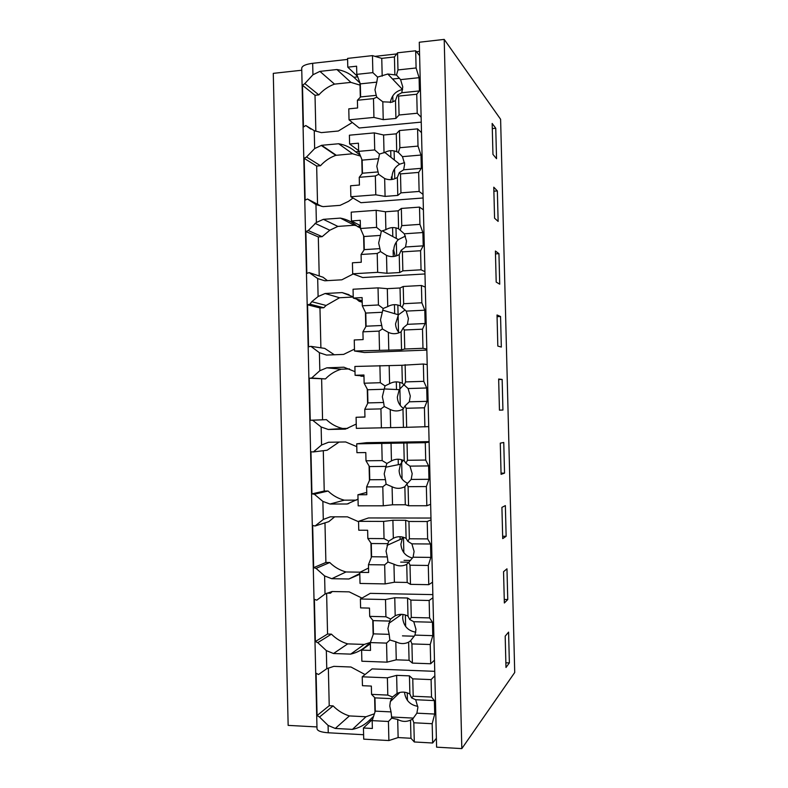 <?xml version="1.0" encoding="UTF-8"?>
<svg xmlns="http://www.w3.org/2000/svg" width="788" height="788" viewBox="0 0 788 788"><rect width="100%" height="100%" fill="white"/><g stroke="black" fill="none" stroke-linecap="round" stroke-linejoin="round"><path stroke-width="1.18" d="M351.95 653.203L351.97 653.804M365.051 674.538L350.975 667.012L333.807 666.352L326.764 668.726L326.34 650.612L317.781 642.634L315.358 641.54L314.382 599.304L316.796 600.18L325.03 594.024L324.607 575.939L316.057 568.375L313.644 567.646L312.669 525.488L315.082 525.99L323.297 519.45L322.873 501.404L314.343 494.234L311.94 493.889L310.964 451.8L313.358 451.938L321.563 445.013L321.14 426.988L312.629 420.24L310.236 420.26L309.26 378.24L311.654 378.004L319.829 370.705L319.406 352.709L310.915 346.365L308.532 346.759L307.566 304.818L309.94 304.207L311.762 301.706L318.106 296.524L317.682 278.568L309.211 272.618L306.837 273.387L305.862 231.514L308.236 230.539L316.382 222.472L315.958 204.545L307.497 199.009L305.143 200.142L304.168 158.339L306.522 156.999L314.658 148.558L314.245 130.66L305.793 125.519L303.449 127.016L302.484 85.301L304.828 83.587L318.835 94.895L315.013 95.299L315.85 131.261M359.968 82.996L353.881 77.273C348.956 73.057 343.292 70.477 336.9 69.531L319.908 71.383L312.944 74.771L304.828 83.587M363.603 734.721L328.261 732.781C321.14 732.259 317.387 730.9 317.003 728.703L301.715 68.3C301.991 65.906 305.646 64.242 312.678 63.306L347.606 59.415M328.261 732.781L328.084 725.423L319.504 717.031L317.071 715.553L316.096 673.247L318.519 674.498L326.764 668.726M419.511 51.387L416.448 51.732M396.709 53.939L374.98 56.362M353.881 77.273L357.722 76.86M397.556 52.806L397.97 69.935L416.103 67.975L415.68 50.787L397.556 52.806L394.433 56.953L381.756 58.361L372.458 55.613L347.577 58.401L347.794 67.167L356.6 66.202L356.797 74.358L360.313 83.873L360.628 96.934L357.407 100.253L357.594 107.976L348.779 108.852L349.035 119.825L359.17 127.991L421.245 122.13M314.245 130.66L321.337 132.62L338.347 131.015L352.325 122.475M360.106 155.069L355.654 151.818C350.719 147.504 345.055 144.815 338.643 143.751L321.632 145.297L314.658 148.558M355.654 151.818L358.698 151.542M399.447 130.552L399.861 147.711L418.014 146.105L417.591 128.868L399.447 130.552L396.295 133.822L383.608 134.994L374.31 132.886L349.399 135.201L349.606 143.987L358.432 143.189L358.629 151.365L362.135 160.131L362.45 173.222L359.239 177.3L359.426 185.042L350.601 185.751L350.857 196.744L360.943 202.703L423.107 197.985M315.958 204.545L323.07 206.633L340.101 205.353L348.523 201.344L353.014 198.015M360.451 228.057L357.427 226.491C352.492 222.088 346.809 219.291 340.396 218.109L323.366 219.34L316.382 222.472M357.427 226.491L360.411 226.284M401.338 208.446L401.752 225.634L419.935 224.373L419.511 207.106L401.338 208.446L398.167 210.829L385.46 211.765L376.171 210.307L351.221 212.149L351.428 220.945L360.264 220.315L360.461 228.51L363.957 236.528L364.273 249.638L361.081 254.485L361.268 262.246L352.423 262.788L352.689 273.8L362.726 277.543L424.978 273.968M317.682 278.568L324.804 280.784L341.854 279.809L353.182 273.988M353.231 296.84L342.15 292.594L325.099 293.51L318.106 296.524M362.214 302.208L359.2 301.311L356.481 299.026M359.2 301.311L362.194 301.154M403.229 286.487L403.653 303.705L421.856 302.779L421.432 285.492L403.229 286.487L400.038 287.984L387.312 288.674L378.033 287.866L353.054 289.235L353.26 298.051L362.106 297.588L362.303 305.793L365.78 313.072L366.095 326.202L362.923 331.827L363.11 339.589L354.255 339.963L354.511 351.005L364.519 352.522L426.85 350.089M319.406 352.709L326.537 355.073L343.607 354.403L354.472 349.133M355.004 371.67L343.913 367.208L326.833 367.819L319.829 370.705M363.987 376.497L360.421 375.738M360.983 376.25L363.977 376.152M321.14 426.988L328.271 429.48L345.371 429.135L356.245 424.052M356.777 446.638L345.676 441.96L328.576 442.255L321.563 445.013M407.032 442.994L407.455 460.281L425.717 460.044L425.284 442.689L356.718 443.831L366.666 442.679L429.096 441.625M322.873 501.404L330.014 504.024L347.134 503.995L358.028 499.109M358.56 521.725L347.439 516.839L330.32 516.82L323.297 519.45M408.942 521.469L409.366 538.785L427.648 538.903L427.214 521.508L408.942 521.469L405.672 520.287L392.897 520.257L383.638 521.41L358.55 521.341L368.459 517.952L430.967 518.051M324.607 575.939L331.758 578.707L348.897 578.993L359.811 574.294M361.958 598.102L349.202 591.857L332.063 591.522L325.03 594.024M410.853 600.092L411.277 617.437L429.578 617.91L429.155 600.486L410.853 600.092L407.554 598.003L394.758 597.737L385.509 599.54L360.392 598.998L370.252 593.354L432.848 594.615M326.34 650.612L333.511 653.518L350.67 654.119C357.062 652.681 362.628 649.647 367.366 645.008L368.587 645.047M412.764 678.852L413.188 696.237L431.519 697.055L431.095 679.601L412.764 678.852L409.445 675.868L396.63 675.355L387.391 677.828L362.234 676.803L372.054 668.904L434.73 671.327M328.084 725.423L335.264 728.457L352.443 729.383C358.845 728.063 364.411 725.127 369.168 720.567L371.099 720.665M419.285 42.237L436.601 747.162L461.827 748.6L444.205 39.4L419.285 42.237M461.827 748.6L514.722 672.499L500.607 119.274L444.205 39.4M495.76 128.267L492.165 123.45L492.953 154.399L496.538 158.693L495.76 128.267L492.293 128.592M504.537 473.125L503.759 442.472L500.281 443.151L501.079 474.337L504.537 473.125L501.05 473.155M506.142 536.293L505.364 505.6L501.917 507.383L502.714 538.618L506.142 536.293L502.655 536.273M498.952 253.667L499.73 284.182L496.194 282.084L495.406 251.037L498.952 253.667L495.475 253.884M497.356 190.923L498.134 221.389L494.569 218.197L493.781 187.199L497.356 190.923L493.889 191.189M499.444 410.154L498.656 379.018L502.153 379.442L502.931 410.046L499.444 410.134L502.931 410.046M500.557 316.51L501.335 347.065L497.819 346.07L497.031 314.983L500.557 316.51L497.07 316.668M507.758 599.55L506.97 568.818L503.552 571.714L504.35 602.997L507.758 599.55L504.261 599.481M509.373 662.915L508.585 632.124L505.187 636.152L505.985 667.475L509.373 662.915L505.866 662.787M333.511 653.518L347.705 643.885C341.519 642.082 336.102 638.832 331.423 634.143L317.781 642.634M331.423 634.143L327.562 634.025L315.358 641.54M327.03 593.128L330.467 593.197L332.25 591.522M331.758 578.707L346.011 571.96C339.835 570.276 334.417 567.133 329.748 562.524L316.057 568.375M329.748 562.524L325.897 562.474L313.644 567.646M334.664 516.83L328.803 521.656L315.082 525.99M330.014 504.024L344.317 500.163C338.16 498.587 332.743 495.544 328.084 491.022L314.343 494.234M328.084 491.022L324.232 491.042L311.94 493.889M339.067 442.078L327.128 450.224L313.358 451.938M328.271 429.48L342.632 428.495C336.476 427.027 331.078 424.082 326.419 419.649L312.629 420.24M326.419 419.649L310.236 420.26M309.26 378.24L325.464 378.92L311.654 378.004M334.289 354.767L324.755 348.394L310.915 346.365M307.566 304.818L319.967 307.931L323.809 307.734L309.94 304.207M327.394 280.636L323.09 277.258L309.211 272.618M305.862 231.514L318.313 236.932L322.144 236.666L308.236 230.539M321.524 206.328L307.497 199.009M304.168 158.339L316.658 166.051L320.489 165.726L306.522 156.999M310.915 129.124L305.793 125.519M302.484 85.301L315.013 95.299M335.264 728.457L349.399 715.928C343.213 714.017 337.776 710.668 333.097 705.881L319.504 717.031M333.097 705.881L329.226 705.693L317.071 715.553M368.449 643.205L368.469 644.21M328.35 668.037L329.226 705.693M349.399 715.928L365.977 716.755L374.408 713.79M391.449 717.001L413.483 718.114M392.542 79.017L399.516 78.278M360.027 85.124L350.926 82.385L334.526 84.119C328.488 86.335 323.257 89.93 318.835 94.895M360.52 156.103L352.61 153.758L335.816 155.344C329.916 157.482 324.814 160.939 320.489 165.726M316.658 166.051L317.544 204.23M356.57 225.742L354.314 225.26L337.875 226.412L329.798 230.224L322.144 236.666M318.313 236.932L319.219 275.967M353.241 297.027L339.559 297.746L326.104 305.458L323.809 307.734M319.967 307.931L320.893 347.833M349.488 368.912L341.234 369.198C335.166 371 329.906 374.241 325.464 378.92M321.622 379.048L322.568 419.738M342.632 428.495L347.764 428.386M323.287 450.706L324.232 491.042M344.317 500.163L356.403 500.134M324.971 522.868L325.897 562.474M346.011 571.96L360.136 572.177M326.616 593.305L327.562 634.025M347.705 643.885L364.253 644.426L370.38 642.427M502.153 379.442L498.666 379.55M365.977 716.755L352.443 729.383M373.561 716.371L369.168 720.567M364.253 644.426L350.67 654.119M370.321 642.87L367.366 645.008M359.791 573.575L348.897 578.993M348.818 503.522L347.134 503.995M341.234 369.198L326.833 367.819M349.104 294.742L342.15 292.594M339.559 297.746L325.099 293.51M354.314 225.26L340.396 218.109M337.875 226.412L323.366 219.34M352.61 153.758L338.643 143.751M336.2 155.206L321.632 145.297M350.926 82.385L336.9 69.531M334.526 84.119L319.908 71.383M301.765 70.23L273.278 73.363L288.152 725.384L316.963 726.93M360.313 83.873L376.782 82.139L374.97 89.773L376.231 95.338L360.628 96.934M376.782 82.139L377.6 77.096L372.862 72.634L356.797 74.358M357.407 100.253L373.492 98.618L376.802 97.2L376.231 95.338M398.61 96.077L397.418 95.102L401.781 92.738L402.776 86.897L400.58 79.637L419.088 77.687L419.413 90.935L416.744 94.245L398.61 96.077L399.063 114.999L395.921 118.436L383.234 119.658L373.936 117.422L349.035 119.825M397.418 95.102L395.487 100.549L395.921 118.436M376.802 97.2L382.81 101.819L391.902 102.213L395.487 100.549M377.6 77.096L387.785 74.013L396.482 75.087L400.58 79.637M402.619 89.477L402.51 89.487C395.645 91.083 391.587 95.447 390.326 102.607M381.756 58.361L382.19 76.18M372.458 55.613L372.862 72.634M357.585 76.485L347.794 67.167M360.313 97.259L359.968 82.937M373.492 98.618L373.936 117.422M382.81 101.819L383.234 119.658M401.781 92.738L419.413 90.935M416.103 67.975L419.088 77.687M397.97 69.935L396.482 75.087M394.433 56.953L394.867 74.83M415.68 50.787L419.62 55.643M399.063 114.999L417.216 113.245L421.127 117.245M392.779 95.86L392.926 101.859M417.216 113.245L416.744 94.245M362.135 160.131L378.624 158.703L376.812 166.317L378.073 171.922L362.45 173.222M378.624 158.703L379.452 154.084L374.724 149.937L358.629 151.365M359.239 177.3L375.344 175.97L378.654 174.315L378.073 171.922M400.501 173.902L399.299 172.611L403.653 169.794L404.658 163.963L402.461 156.645L420.989 155.049L421.314 168.327L418.664 172.414L400.501 173.902L400.954 192.863L397.792 195.414L385.086 196.399L375.797 194.813L350.857 196.744M399.299 172.611L397.359 177.497L397.792 195.414M378.654 174.315L384.652 178.521C388.927 180.285 393.163 179.94 397.359 177.497M404.559 162.633L399.644 164.2C394.67 167.204 392.129 171.617 392.02 177.438L392.217 179.457M379.452 154.084L384.78 152.409C388.76 150.331 392.749 150.104 396.728 151.729L398.354 152.429L402.461 156.645M383.608 134.994L384.032 152.842M374.31 132.886L374.724 149.937M358.609 150.626L349.606 143.987M362.135 173.616L361.791 159.274M375.344 175.97L375.797 194.813M384.652 178.521L385.086 196.399M390.73 150.675L390.887 157.255M391.36 176.965L391.419 179.566M403.653 169.794L421.314 168.327M418.014 146.105L420.989 155.049M399.861 147.711L398.354 152.429M396.295 133.822L396.728 151.729M417.591 128.868L421.511 132.66M400.954 192.863L419.127 191.445L423.018 194.38M394.118 151.138L394.335 159.994M394.552 168.868L394.788 178.758M419.127 191.445L418.664 172.414M363.957 236.528L380.466 235.415L378.654 243.009L379.914 248.634L364.273 249.638M380.466 235.415L381.303 231.219L376.575 227.387L360.461 228.51M361.081 254.485L377.206 253.47L380.505 251.569L379.914 248.634M402.392 251.874L401.181 250.259L405.534 246.989L406.539 241.177L404.333 233.8L422.89 232.549L423.215 245.846L420.585 250.732L402.392 251.874L402.855 270.865L399.664 272.54L386.938 273.278L377.659 272.343L352.689 273.8M401.181 250.259L399.23 254.583L399.664 272.54M380.505 251.569L386.504 255.381C390.789 257.223 395.024 256.957 399.23 254.583M405.485 236.045L398.393 239.591C395.31 242.596 393.773 246.24 393.783 250.545L395.152 256.238M381.303 231.219L385.884 229.653C390.06 227.249 394.296 226.954 398.6 228.776L404.333 233.8M385.46 211.765L385.884 229.653M376.171 210.307L376.575 227.387M360.392 225.624L351.428 220.945M363.957 250.121L363.613 235.74M377.206 253.47L377.659 272.343M386.504 255.381L386.938 273.278M392.582 227.594L392.798 236.558M393.133 250.22L393.281 256.543M405.534 246.989L423.215 245.846M419.935 224.373L422.89 232.549M401.752 225.634L400.235 229.919M398.167 210.829L398.6 228.776M419.511 207.106L423.402 209.815M402.855 270.865L421.048 269.801L424.919 271.653M395.98 227.899L396.236 238.419M396.325 242.005L396.659 255.795M421.048 269.801L420.585 250.732M365.78 313.072L382.308 312.265L380.496 319.829L381.756 325.493L366.095 326.202M382.308 312.265L383.165 308.492L378.437 304.976L362.303 305.793M362.923 331.827L379.067 331.108L382.367 328.97L381.756 325.493M404.293 329.995L403.072 328.044L407.416 324.331L408.42 318.519L406.214 311.102L424.801 310.196L425.126 323.523L422.506 329.187L404.293 329.995L404.756 349.015L401.535 349.803L354.511 351.005M403.072 328.044L401.102 331.807L401.535 349.803M382.367 328.97L388.366 332.369C392.651 334.299 396.896 334.112 401.102 331.807M405.091 309.979L398.442 314.786L395.556 323.769C395.684 327.237 396.876 330.231 399.122 332.763M383.165 308.492L387.745 306.591C391.922 304.266 396.167 304.06 400.471 305.951L406.214 311.102M387.312 288.674L387.745 306.591M378.033 287.866L378.437 304.976M362.184 300.76L353.26 298.051M365.78 326.754L365.435 312.353M379.067 331.108L379.521 350.02M388.366 332.369L388.799 350.305M394.453 304.67L394.67 313.673M407.416 324.331L425.126 323.523M421.856 302.779L424.801 310.196M403.653 303.705L402.126 307.547M400.038 287.984L400.471 305.951M421.432 285.492L425.303 287.118M404.756 349.015L422.969 348.296L426.82 349.064M397.851 305.025L398.088 314.678M398.098 315.259L398.531 332.979M422.969 348.296L422.506 329.187M367.612 389.755L384.16 389.262L382.347 396.797L383.608 402.491L367.927 402.914L367.612 389.755L364.145 383.224L380.309 382.712L385.027 385.903L384.16 389.262M364.952 416.941L356.087 417.285L364.952 417.079L364.765 409.297L367.927 402.914M405.13 364.667L405.554 381.914L423.786 381.343L423.363 364.017L401.91 365.277L354.886 366.459L355.092 375.295L363.948 374.999L364.145 383.224M364.765 409.297L380.929 408.893L384.229 406.519L383.608 402.491M406.194 408.263L404.963 405.987L409.297 401.811L410.302 396.019L408.095 388.543L426.712 387.982L427.037 401.338L424.427 407.8L406.194 408.263L406.657 427.313L356.343 428.347L356.087 417.285M404.963 405.987L402.973 409.189L403.417 427.214M384.229 406.519L390.227 409.504C394.512 411.513 398.767 411.405 402.973 409.189M403.761 384.928L399.24 389.646L397.329 397.122C397.585 401.978 399.664 405.761 403.564 408.479M385.027 385.903L389.597 383.677C393.783 381.431 398.038 381.293 402.353 383.283L408.095 388.543M389.164 365.731L389.597 383.677M379.895 365.573L380.309 382.712M363.977 376.024L355.092 375.295M367.612 403.535L367.267 389.114M380.929 408.893L381.392 427.835M390.227 409.504L390.651 427.47M396.315 381.875L396.502 389.518M409.297 401.811L427.037 401.338M423.786 381.343L426.712 387.982M405.554 381.914L404.008 385.322M401.91 365.277L402.353 383.283M423.363 364.017L427.204 364.568M406.657 427.313L428.721 426.623M399.723 382.308L400.284 405.446M424.899 426.948L424.427 407.8M369.444 466.575L386.012 466.388L384.199 473.913L385.46 479.636L369.759 479.754L369.444 466.575L365.996 460.793L382.17 460.586L386.888 463.462L386.012 466.388M366.745 492.411L357.919 494.756L366.794 494.716L366.617 486.915L369.759 479.754M356.718 443.831L356.925 452.686L365.799 452.558L365.996 460.793M366.617 486.915L382.801 486.817L386.1 484.196L385.46 479.636M408.095 486.669L406.854 484.059L411.188 479.429L412.193 473.647L409.987 466.122L428.623 465.925L428.948 479.291L426.357 486.56L408.095 486.669L408.558 505.758L405.298 504.753L392.522 504.783L383.264 505.798L358.185 505.827L357.919 494.756M406.854 484.059L404.855 486.698L405.298 504.753M386.1 484.196L392.089 486.777C396.384 488.875 400.639 488.846 404.855 486.698M403.259 460.3L400.442 464.26L399.112 470.613C399.526 476.582 402.382 480.828 407.672 483.339M386.888 463.462L391.459 460.901C395.655 458.734 399.91 458.685 404.224 460.744L405.899 463.236L409.987 466.122M391.025 442.925L391.459 460.901M381.766 443.417L382.17 460.586M369.444 480.453L369.099 466.004M382.801 486.817L383.264 505.798M392.089 486.777L392.522 504.783M398.186 459.227L398.314 464.684M411.188 479.429L428.948 479.291M425.717 460.044L428.623 465.925M407.455 460.281L405.899 463.236M403.791 442.708L404.224 460.744M425.284 442.689L429.105 442.157M408.558 505.758L426.83 505.738L430.632 504.32M401.594 459.719L402.067 479.005M426.83 505.738L426.357 486.56M371.276 543.533L387.873 543.661L386.051 551.157L387.322 556.919L371.591 556.742L371.276 543.533L367.838 538.509L384.042 538.618L388.76 541.159L387.873 543.661M368.548 568.03L359.761 572.364L368.646 572.492L368.469 564.681L371.591 556.742M358.55 521.341L358.757 530.216L367.641 530.255L367.838 538.509M368.469 564.681L384.672 564.888L387.972 562.031L387.322 556.919M410.006 565.223L408.755 562.287L413.079 557.205L414.094 551.433L411.878 543.848L430.534 543.996L430.869 557.402L428.298 565.459L410.006 565.223L410.469 584.351L407.179 582.45L394.384 582.234L385.135 583.908L360.027 583.455L359.761 572.364M408.755 562.287L406.736 564.356L407.179 582.45M387.972 562.031L393.951 564.188C398.255 566.375 402.52 566.424 406.736 564.356M402.648 537.061L400.895 544.222C401.604 551.63 405.475 556.23 412.498 558.032M388.76 541.159L393.33 538.273C397.526 536.175 401.781 536.204 406.106 538.362L407.8 541.297L411.878 543.848M392.897 520.257L393.33 538.273M383.638 521.41L384.042 538.618M371.286 557.52L370.941 543.04M384.672 564.888L385.135 583.908M393.951 564.188L394.384 582.234M408.844 562.208L400.678 562.11M400.058 536.717L400.127 539.504M413.079 557.205L430.869 557.402M427.648 538.903L430.534 543.996M409.366 538.785L407.8 541.297M405.672 520.287L406.106 538.362M427.214 521.508L431.016 519.883M410.469 584.351L428.771 584.676L432.543 582.174M404.037 560.337L410.578 560.416M403.476 537.278L403.85 552.674M428.771 584.676L428.298 565.459M373.118 620.629L389.735 621.082L387.913 628.548L389.183 634.34L373.433 633.867L373.118 620.629L369.69 616.364L385.923 616.777L390.631 619.004L389.735 621.082M370.35 643.766L361.603 650.11L370.508 650.415L370.321 642.584L373.433 633.867M360.392 598.998L360.599 607.883L369.493 608.1L369.69 616.364M370.321 642.584L386.553 643.106L389.843 640.004L389.183 634.34M411.917 643.924L410.656 640.664L414.981 635.108L415.985 629.356L413.769 621.722L432.454 622.225L432.789 635.65L430.238 644.515L411.917 643.924L412.38 663.092L409.07 660.285L396.256 659.822L387.006 662.156L361.869 661.23L361.603 650.11M410.656 640.654L408.627 642.161L409.07 660.285M389.843 640.004L395.822 641.747C400.127 644.013 404.402 644.151 408.627 642.161M403.023 614.463L402.678 617.959C403.584 626.096 407.957 630.843 415.788 632.193M390.631 619.004L395.192 615.783C399.398 613.763 403.663 613.872 407.997 616.108L409.701 619.506L413.769 621.722M394.758 597.737L395.192 615.783M385.509 599.54L385.923 616.777M373.128 634.724L372.783 620.215M386.553 643.106L387.006 662.156M395.822 641.747L396.256 659.822M414.261 636.231L402.461 635.867M414.981 635.108L432.789 635.65M429.578 617.91L432.454 622.225M411.277 617.437L409.701 619.506M407.554 598.003L407.997 616.108M429.155 600.486L432.927 597.757M412.38 663.092L430.701 663.762L434.464 660.157M405.357 614.985L405.633 626.48M430.701 663.762L430.238 644.515M374.96 697.872L391.597 698.641L390.356 701.566L389.774 706.087L391.045 711.909L375.275 711.131L374.96 697.872L371.552 694.366L387.804 695.095L392.503 696.996L391.597 698.641M372.655 719.178L363.445 728.004L372.36 728.476L372.172 720.636L375.275 711.131M362.234 676.803L362.45 685.698L371.355 686.082L371.552 694.366M372.172 720.636L388.435 721.473L391.725 718.124L391.045 711.909M413.828 722.773L412.567 719.178L416.882 713.17L417.886 707.417L415.67 699.734L434.375 700.591L434.71 714.046L432.179 723.719L413.828 722.773L414.301 741.971L410.962 738.267L398.127 737.558L388.888 740.553L363.711 739.144L363.445 728.004M412.567 719.178L410.518 720.104L410.962 738.267M391.725 718.124L397.694 719.454C402.008 721.798 406.283 722.015 410.518 720.104M404.48 692.199C405.574 700.296 410.026 705.004 417.827 706.344M392.503 696.996L397.063 693.44C401.279 691.5 405.544 691.687 409.888 694.011L411.602 697.863L415.67 699.734M396.63 675.355L397.063 693.44M387.391 677.828L387.804 695.095M374.97 712.066L374.625 697.528M388.435 721.473L388.888 740.553M397.694 719.454L398.127 737.558M416.882 713.17L434.71 714.046M431.519 697.055L434.375 700.591M413.188 696.237L411.602 697.863M409.445 675.868L409.888 694.011M431.095 679.601L434.848 675.779M414.301 741.971L432.651 743.005L436.375 738.297M407.248 692.829L407.426 700.414M432.651 743.005L432.179 723.719M312.944 74.771L312.678 63.306M335.816 155.344L321.228 145.435M329.798 230.224L315.013 223.329M326.104 305.458L311.772 301.706M402.51 89.487L387.785 74.013M399.644 164.2L384.78 152.409M398.383 239.582L382.21 230.825M398.442 314.786L382.653 310.147M399.24 389.646L384.199 388.947M400.442 464.26L385.578 467.245M401.85 538.726L387.056 545.394M401.673 614.345L388.661 623.485M399.91 692.425L390.356 701.566"/></g></svg>

